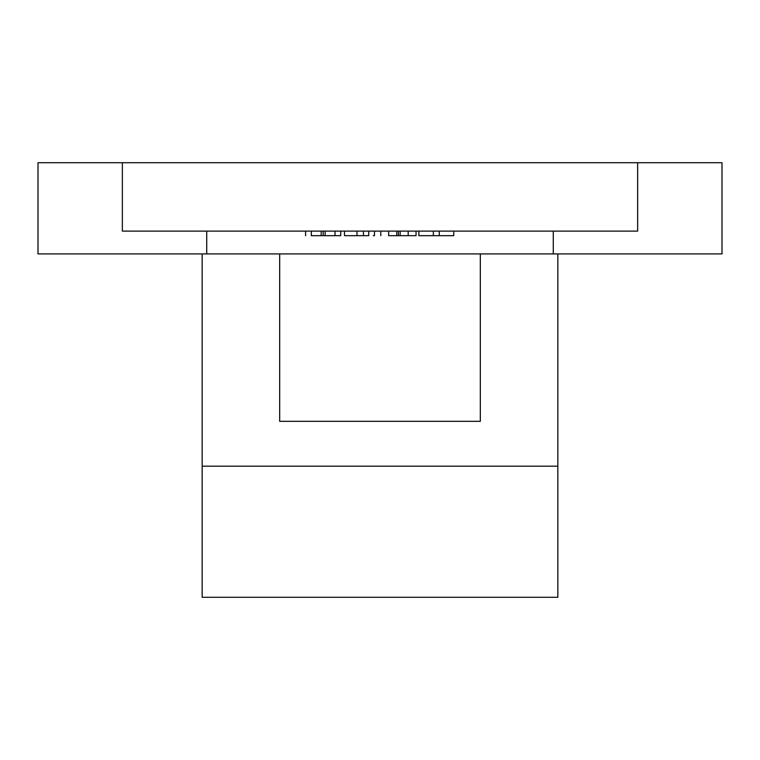 <?xml version="1.0" encoding="UTF-8"?>
<svg xmlns="http://www.w3.org/2000/svg" width="760" height="760" viewBox="0 0 760 760"><rect width="100%" height="100%" fill="white"/><g stroke="black" fill="none" stroke-linecap="round" stroke-linejoin="round"><path stroke-width="1.14" d="M311.334 235.676L321.185 235.676L311.334 235.676L311.334 231.116L311.334 235.676M340.746 235.676L321.185 235.676L340.746 235.676L340.746 231.116L340.746 235.676M356.981 235.676L344.489 235.676L363.441 235.676L356.981 235.676L356.981 231.116L356.981 235.676M373.293 235.676L374.404 235.676M368.762 235.676L363.441 235.676L368.762 235.676L368.762 231.116L368.762 235.676M418.865 235.676L453.739 235.676L453.739 231.116L453.739 235.676L439.261 235.676L439.261 231.116L439.261 235.676L433.352 235.676L433.352 231.116L433.352 235.676L418.865 235.676L418.865 231.116L418.865 235.676M388.654 235.676L396.777 235.676L388.654 235.676L388.654 231.116L388.654 235.676M398.62 235.676L400.188 235.676L400.188 231.116L400.188 235.676L408.187 235.676L408.187 231.116L408.187 235.676L416.043 235.676L416.043 231.116L416.043 235.676L399.731 235.676M398.411 235.676L396.777 235.676L398.411 235.676L398.411 231.116L398.411 235.676M335.017 231.116L335.017 235.676L335.017 231.116M325.137 231.116L325.137 235.676L325.137 231.116M323.171 231.116L323.171 235.676L323.171 231.116M321.185 231.116L321.185 235.676L321.185 231.116M305.606 231.116L305.606 235.676L305.606 231.116M374.471 235.676L374.471 231.116L374.471 235.676M363.441 231.116L363.441 235.676L363.441 231.116M344.489 231.116L344.489 235.676L344.489 231.116M396.777 231.116L396.777 235.676L396.777 231.116M380.788 231.116L380.788 235.676L380.788 231.116M138.814 231.116L637.64 231.116L637.64 162.716L722 162.716L722 253.916L722 162.716L38 162.716L38 253.916L206.72 253.916L206.72 231.116L206.72 253.916L38 253.916L38 162.716L122.36 162.716L122.36 231.116L621.186 231.116M637.64 231.116L637.64 162.716L122.36 162.716L122.36 231.116M553.28 253.916L206.72 253.916L722 253.916L553.28 253.916L553.28 231.116L553.28 253.916M202.16 597.284L202.16 253.916L202.16 597.284L557.84 597.284L557.84 253.916L557.84 466.184L202.16 466.184L557.84 466.184L557.84 597.284M279.68 253.916L279.68 421.315L279.68 253.916M480.32 253.916L480.32 421.315L279.68 421.315L480.32 421.315L480.32 253.916"/></g></svg>

